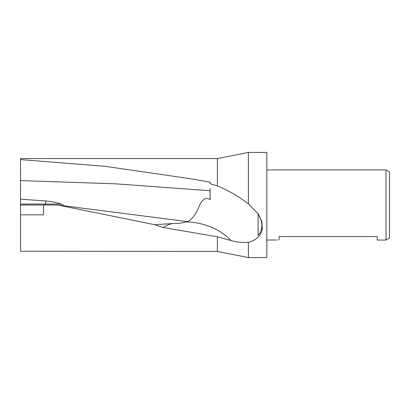 <?xml version="1.0" encoding="UTF-8"?>
<svg xmlns="http://www.w3.org/2000/svg" width="410" height="410" viewBox="0 0 410 410"><rect width="100%" height="100%" fill="white"/><g stroke="black" fill="none" stroke-linecap="round" stroke-linejoin="round"><path stroke-width="0.61" d="M217.413 185.93L217.413 158.562L20.5 158.562L20.5 159.582L104.919 166.311L189.907 178.627L210.125 182.117L210.125 183.726L217.413 185.93C228.242 190.373 238.569 196.349 248.388 203.857L248.388 152.428L266.833 152.428L266.833 257.572L248.388 257.572L217.413 251.438L217.413 236.785L162.985 227.463L154.585 224.695L57.738 205L43.542 205L43.542 214.814L20.5 214.814L20.5 251.212L217.413 251.438M248.388 257.572L248.388 242.274C242.679 242.771 236.862 242.182 230.927 240.506L217.413 236.785M248.388 203.857L258.182 213.907L261.785 221.441L262.379 228.995C260.816 235.924 256.153 240.352 248.388 242.274M217.413 158.562L248.388 152.428M389.5 238.025L385.994 240.05L385.994 169.95L389.5 171.974L389.5 238.025M266.833 240.05L276.171 239.978M278.006 240.05L277.257 240.05M385.994 240.05L377.231 240.05L377.231 236.544L279.097 236.544L279.097 239.732M266.833 169.95L385.994 169.95M20.5 214.814L20.5 205L43.542 205M20.5 205L20.5 159.582M258.069 235.386L258.069 213.825C260.991 218.33 262.215 222.973 261.744 227.745C261.308 230.702 260.084 233.249 258.069 235.386M210.125 188.528L210.125 199.696C205.989 196.738 202.304 198.978 199.06 206.409C195.98 214.404 192.1 219.468 187.426 221.61L186.263 221.948C181.953 223.117 177.248 223.66 172.144 223.578L154.585 224.695M63.196 205L61.218 204.057C56.477 202.478 51.286 201.443 45.643 200.951L20.5 199.168M172.144 223.578A43.286 26.573 15.2 0 0 162.985 227.463M57.764 205L187.426 221.61M20.5 204.057L45.643 204.057L45.643 205M45.643 200.951L45.643 204.057L61.218 204.057M20.5 180.595L115.312 183.808L210.125 190.742M230.927 240.506A43.286 26.573 15.2 0 0 186.263 221.948M257.951 213.569L258.182 213.907M191.89 178.96L189.907 178.627"/></g></svg>
